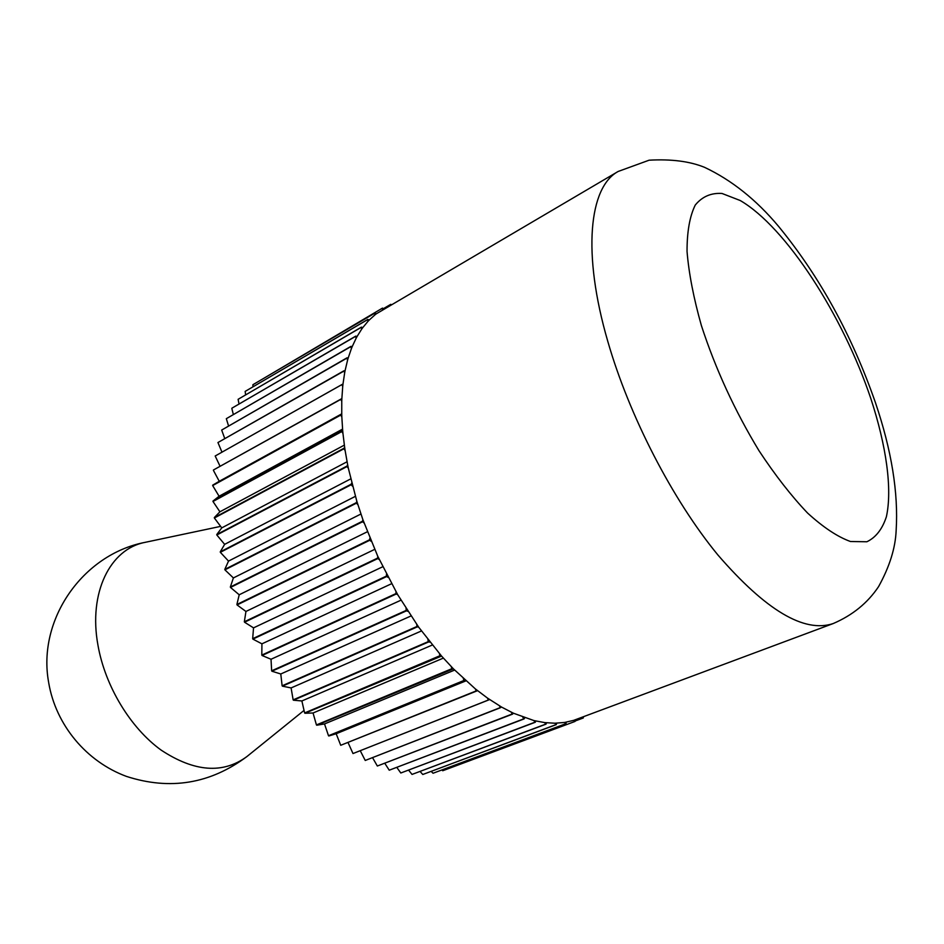 <?xml version="1.0" encoding="UTF-8"?>
<svg xmlns="http://www.w3.org/2000/svg" width="944" height="944" viewBox="0 0 944 944"><rect width="100%" height="100%" fill="white"/><g stroke="black" fill="none" stroke-linecap="round" stroke-linejoin="round"><path stroke-width="1.42" d="M350.731 478.891L224.637 544.358L216.825 534.988L347.026 466.548L348.336 468.212L356.832 501.299L362.897 519.719L377.789 556.346L397.707 594.708L418.711 627.217L441.544 656.068L453.415 668.848L475.375 688.919L487.47 698.076L501.594 707.091L513.347 713.18L533.915 720.567L544.641 722.597L554.871 723.222L564.559 722.467L573.645 720.366L833.186 623.559C804.253 633.223 765.832 610.367 717.912 554.989C672.6 499.907 629.294 416.162 607.771 341.303C582.035 252.862 589.115 187.077 618.155 171.466L649.106 160.197C671.337 158.946 689.852 161.33 704.625 167.359C731.706 180.151 756.38 199.845 778.623 226.442C819.699 276.557 851.984 335.309 875.454 402.687C891.573 450.288 898.476 492.851 896.151 530.386C895.455 547.957 889.59 566.707 878.569 586.625C867.689 602.933 852.562 615.24 833.186 623.559M355.369 496.355L228.519 561.09L220.341 552.311L351.227 484.72L352.596 486.29M356.832 501.299L356.301 502.692L224.79 569.397L228.519 561.09M367.369 531.755L239.21 594.779L230.501 587.439L362.649 521.713L364.089 523.047M369.906 538.115L369.6 539.767L236.885 604.502L239.21 594.779M382.733 566.754L253.535 627.866L244.543 622.214L377.824 558.565L379.299 559.591M386.485 574.235L386.438 576.076L252.673 638.687L253.535 627.866M400.964 600.195L271.022 659.254L262.043 655.49L396.256 594L397.707 594.708M406.05 608.408L406.227 610.402L271.648 670.818L271.022 659.254M421.413 630.97L291.094 687.928L282.398 686.158L417.319 626.851L418.711 627.217M427.892 639.536L428.305 641.601L293.147 699.87L291.094 687.928M443.361 658.11L313.054 712.991L304.912 713.263L441.544 656.068M451.267 666.629L451.893 668.694L316.429 724.921L313.054 712.991M465.958 680.86L336.17 733.736L328.807 735.99L465.451 680.4M475.375 688.919L476.189 690.914L340.725 745.288L336.17 733.736M487.47 698.076L488.355 700.023L352.997 753.548L489.641 699.575M499.447 705.841L500.403 707.729L365.234 760.463L360.372 750.952M511.247 712.189L512.262 713.994L377.34 766.021L512.557 714.136L513.347 713.18M522.752 717.098L523.826 718.821L389.235 770.198L384.845 763.366M533.915 720.567L535.024 722.184L400.811 772.994L535.295 722.254L535.885 721.039M544.641 722.597L545.785 724.107L412.021 774.422L408.658 770.186M554.871 723.222L556.04 724.614L422.782 774.493L556.299 724.614L556.665 723.187M564.559 722.467L565.739 723.741L433.036 773.254L431.219 771.425M573.645 720.366L574.825 721.511L442.736 770.741L575.049 721.428L575.215 719.847M582.354 717.204L583.262 717.983L575.097 721.027M391.347 304.558L390.757 304.9M261.181 379.854L382.473 308.11L382.568 309.703M618.155 171.466L376.278 313.845L374.945 313.042L253.063 384.621L374.756 313.196L374.945 314.871L369.175 320.087L367.83 319.426L245.145 391.418L367.664 319.603L367.959 321.349L362.756 327.639L361.422 327.12L238.112 399.312L361.269 327.332L361.67 329.137L357.08 336.489L355.77 336.111L231.964 408.15L355.628 336.347L356.148 338.212L352.218 346.59L350.932 346.365L226.324 418.676L350.814 346.649L351.428 348.548L348.218 357.906L346.967 357.847L221.675 430.063L346.873 358.154L347.593 360.077L345.138 370.39L217.946 442.535L343.852 370.839L344.678 372.762L343.002 383.972L215.185 455.999L341.811 384.609L342.719 386.533L341.87 398.569L213.438 469.994L340.76 399.395L341.763 401.294L341.752 414.074L212.671 485.169L219.256 481.287L213.415 470.372M245.617 394.804L245.145 391.418M233.321 414.416L231.823 408.398M224.696 438.405L221.675 430.063M220.082 466.301L215.185 455.999M219.079 496.237L212.671 485.57L340.749 415.089L341.834 416.965L342.672 430.393L341.74 431.172L212.966 501.075L219.079 496.237L342.566 429.107M221.757 527.885L214.371 517.996L343.876 448.801L345.126 450.548L347.687 464.991L346.932 466.088L216.754 534.552L221.757 527.885L347.05 461.769M219.905 511.801L212.99 501.488L341.775 431.597L342.955 433.414L344.654 447.409L343.805 448.353L214.323 517.572L219.905 511.801L344.336 445.131M341.74 413.85L219.256 481.287M221.864 451.905L217.946 442.535M228.531 425.886L226.324 418.676M239.033 404.044L238.112 399.312M253.016 386.745L252.862 384.774M383.535 308.582L390.757 304.346M383.96 308.889L382.473 308.11M583.262 717.983L583.51 716.767M433.036 773.254L565.975 723.694L566.247 722.184M442.736 770.741L441.898 769.997M412.021 774.422L546.045 724.142L546.529 722.821M422.782 774.493L420.115 771.496M389.235 770.198L524.109 718.915L524.793 717.829M400.811 772.994L396.869 767.484M365.234 760.463L501.594 707.091M377.34 766.021L372.656 757.855M340.725 745.288L477.558 690.666M352.997 753.548L348.1 742.68M454.63 670.075L324.512 723.942L316.736 725.216L453.415 668.848M463.28 678.417L464 680.459L328.5 735.73L324.512 723.942M432.258 645.047L301.879 700.955L293.431 700.212L428.6 641.967L429.945 642.156M439.432 653.637L439.963 655.714L304.617 712.944L301.879 700.955M410.959 615.984L280.781 673.981L271.907 671.219L406.498 610.815L407.926 611.358M416.729 624.421L417.036 626.45L282.126 685.792L280.781 673.981M391.524 583.746L261.925 643.832L252.898 639.112L386.674 576.536L388.137 577.409M395.937 591.64L396.008 593.564L261.807 655.077L261.925 643.832M374.662 549.384L245.947 611.464L237.062 604.939L369.8 540.239L371.263 541.419M377.789 556.346L377.612 558.093L244.343 621.777L245.947 611.464M360.927 514.032L233.392 577.94L224.92 569.846L356.443 503.164L357.859 504.615M362.897 519.719L362.484 521.241L230.348 586.991L233.392 577.94M351.746 483.009L351.109 484.248L220.247 551.874L224.637 544.358M347.687 464.991L348.336 468.212M376.278 313.845L374.945 314.871M362.756 327.639L361.67 329.137M352.218 346.59L351.428 348.548M345.138 370.39L344.678 372.762M341.87 398.569L341.763 401.294M342.672 430.393L342.955 433.414M344.654 447.409L345.126 450.548M341.752 414.074L341.834 416.965M343.002 383.972L342.719 386.533M348.218 357.906L347.593 360.077M357.08 336.489L356.148 338.212M369.175 320.087L367.959 321.349M870.84 398.592C842.85 315.367 785.998 227.067 740.19 200.506L722.03 193.473C711.115 192.729 702.194 196.588 695.256 205.06C689.734 216.211 686.996 231.693 687.043 251.47C688.849 273.453 693.639 298.151 701.392 325.586C715.552 369.021 734.762 410.734 759.011 450.736C775.201 475.28 791.391 496.048 807.58 513.052C823.298 527.389 837.599 536.876 850.485 541.514L866.875 541.762C875.796 537.514 882.298 529.195 886.381 516.793C892.458 489.075 886.333 445.816 870.84 398.592M220.625 526.374L144.975 542.375C110.236 548.96 88.24 592.561 97.975 645.307C105.173 686.264 130.425 727.93 161.164 750.126C194.37 771.98 222.937 774.139 246.868 756.592C210.217 783.874 170.085 790.482 126.484 776.416C86.352 761.584 55.873 725.004 48.722 682.89M144.975 542.375C82.789 554.376 37.194 619.63 48.616 682.241M304.039 710.407L246.868 756.592"/></g></svg>
